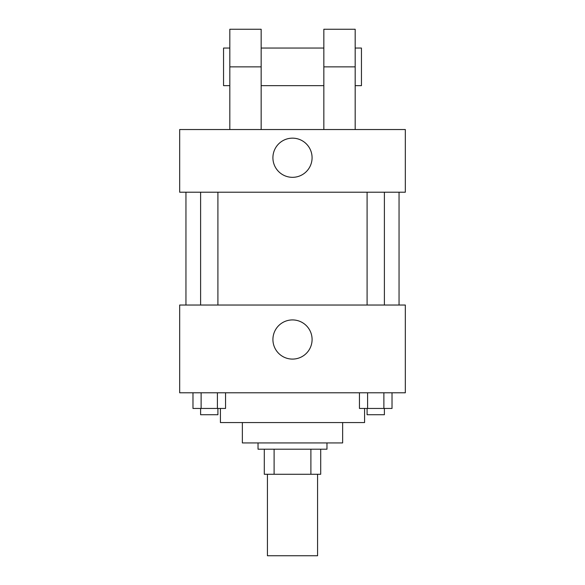 <?xml version="1.0" encoding="UTF-8"?>
<svg xmlns="http://www.w3.org/2000/svg" width="585" height="585" viewBox="0 0 585 585"><rect width="100%" height="100%" fill="white"/><g stroke="black" fill="none" stroke-linecap="round" stroke-linejoin="round"><path stroke-width="0.88" d="M267.425 474.267L267.425 555.75L317.575 555.75L317.575 474.267M310.891 449.2L310.891 474.267L264.296 474.267L264.296 449.2M310.891 474.267L320.704 474.267L320.704 449.2L320.704 474.267M326.971 442.925L326.971 449.2L258.029 449.2L258.029 442.925M274.109 449.2L274.109 474.267M342.642 422.56L342.642 442.925L242.358 442.925L242.358 422.56M364.579 408.454L364.579 422.56L220.421 422.56L220.421 408.454M405.325 392.784L179.675 392.784L179.675 305.034L405.325 305.034L405.325 392.784M312.09 339.512A19.59 19.59 0 0 1 282.709 356.47A19.59 19.59 0 0 1 282.709 322.547A19.59 19.59 0 0 1 312.09 339.512M399.05 192.216L399.05 305.034M367.087 305.034L367.087 192.216M217.912 192.216L217.912 305.034M405.325 192.216L179.675 192.216L179.675 129.534L405.325 129.534L405.325 192.216L179.675 192.216M392.023 392.784L392.023 408.454L359.453 408.454L359.453 392.784M383.877 392.784L383.877 408.454M367.592 392.784L367.592 408.454M384.389 408.454L384.389 414.721L367.087 414.721L367.087 408.454M225.547 392.784L225.547 408.454L192.977 408.454L192.977 392.784M217.408 392.784L217.408 408.454M201.123 392.784L201.123 408.454M217.912 408.454L217.912 414.721L200.611 414.721L200.611 408.454M272.91 157.738A19.59 19.59 0 0 1 302.291 140.78A19.59 19.59 0 0 1 302.291 174.703A19.59 19.59 0 0 1 272.91 157.738M323.841 129.534L323.841 66.858L355.175 66.858L355.175 29.25L323.841 29.25L323.841 66.858M323.841 48.05L261.159 48.05M229.825 129.534L229.825 66.858L261.159 66.858L261.159 129.534M261.159 66.858L261.159 29.25L229.825 29.25L229.825 66.858M355.175 129.534L355.175 66.858M355.175 85.659L361.45 85.659L361.45 48.05L355.175 48.05M229.825 48.05L223.55 48.05L223.55 85.659L229.825 85.659M185.95 192.216L185.95 305.034M384.389 305.034L384.389 192.216M200.611 192.216L200.611 305.034M323.841 85.659L261.159 85.659"/></g></svg>
